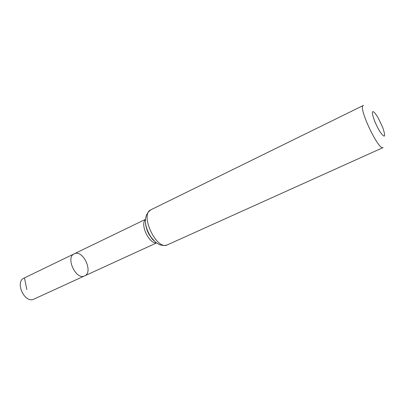<?xml version="1.0" encoding="UTF-8"?>
<svg xmlns="http://www.w3.org/2000/svg" width="405" height="405" viewBox="0 0 405 405"><rect width="100%" height="100%" fill="white"/><g stroke="black" fill="none" stroke-linecap="round" stroke-linejoin="round"><path stroke-width="0.61" d="M84.61 275.886C76.12 280.533 65.23 257.408 74.221 253.824L74.611 253.657C83.344 249.804 93.509 272.373 84.61 275.886C76.12 280.533 65.23 257.408 74.221 253.824L24.052 278.083C14.55 281.951 24.766 303.856 33.868 299.138L156.543 242.929M372.889 111.643C374.053 111.724 375.921 114.023 378.498 118.533L382.74 127.545C385.995 137.325 385.074 138.713 379.961 131.701C375.187 124.143 370.828 111.689 372.889 111.643M167.432 244.822C164.081 246.179 159.448 244.822 159.17 244.473L156.694 243.035C156.143 242.868 154.234 240.899 150.974 237.127C143.532 225.124 143.552 215.05 150.933 209.775C139.315 214.179 156.639 250.968 167.432 244.822L383.11 147.572C378.685 151.156 357.716 106.616 363.295 105.487L363.579 105.406M24.467 277.906L26.857 289.6M156.35 242.787C149.187 244.164 139.816 224.259 145.441 219.611M153.925 240.681C149.086 235.69 146.281 229.736 145.516 222.821M145.456 219.373L74.221 253.824M153.951 240.707L153.105 239.912C152.214 239.147 150.832 237.254 148.964 234.232C146.291 229.706 145.324 223.282 145.511 222.785M363.295 105.487L150.933 209.775"/></g></svg>

